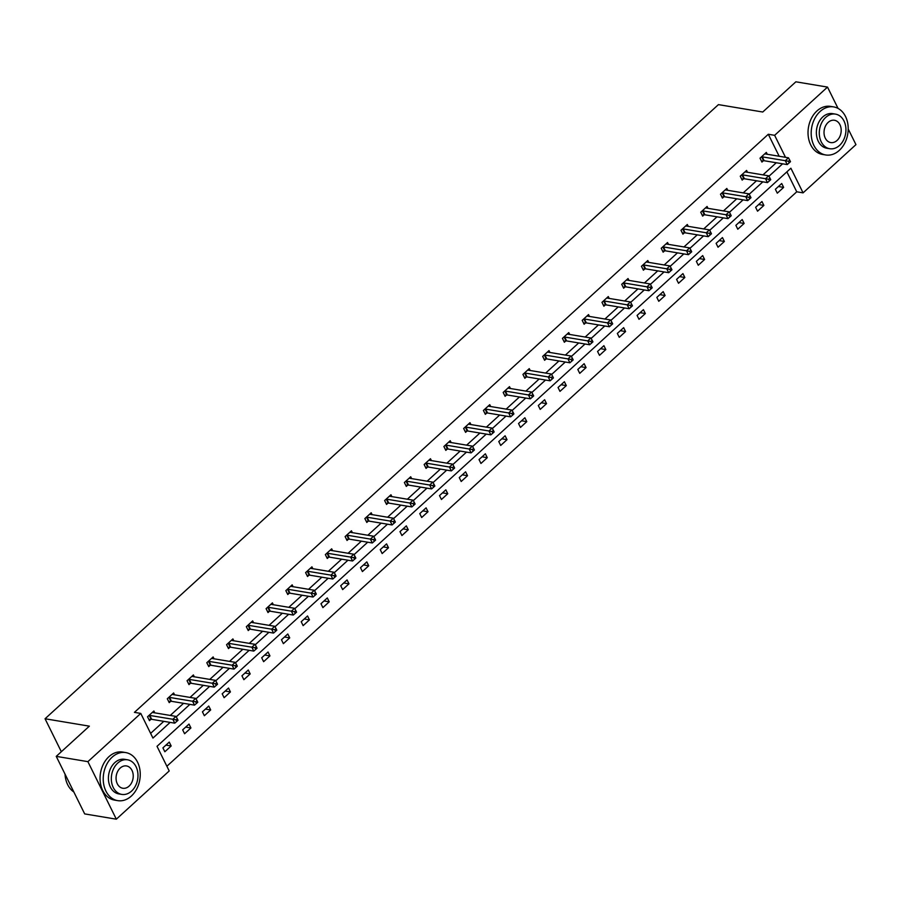 <?xml version="1.0" encoding="UTF-8"?>
<svg xmlns="http://www.w3.org/2000/svg" width="901" height="901" viewBox="0 0 901 901"><rect width="100%" height="100%" fill="white"/><g stroke="black" fill="none" stroke-linecap="round" stroke-linejoin="round"><path stroke-width="1.35" d="M848.213 128.989L855.95 144.633L803.073 192.859L790.887 168.205L157.022 746.321L169.208 770.963L116.33 819.189L87.893 761.649L140.77 713.423L152.945 738.077L170.131 722.399M166.876 766.255L796.743 191.8L803.073 192.859M87.893 761.649L56.245 756.367L84.683 813.907L116.33 819.189M56.245 756.367L89.357 726.161L45.05 718.761L718.435 104.617L762.742 112.017L795.865 81.811L827.512 87.093L838.043 108.39M45.05 718.761L61.336 751.716M174.557 694.84L173.634 692.97L167.304 698.748L169.219 702.634L170.638 701.35M214.066 658.8L213.143 656.942L206.813 662.708L208.739 666.605L210.147 665.31M253.575 622.76L252.663 620.902L246.333 626.679L248.248 630.565L249.667 629.27M293.095 586.72L292.172 584.862L285.842 590.639L287.768 594.525L289.176 593.23M332.604 550.691L331.692 548.822L325.351 554.599L327.277 558.485L328.696 557.19M372.124 514.651L371.201 512.782L364.871 518.559L366.797 522.445L368.205 521.161M411.633 478.611L410.721 476.753L404.38 482.519L406.306 486.416L407.725 485.121M451.153 442.571L450.23 440.713L443.9 446.491L445.815 450.376L447.234 449.081M490.662 406.531L489.75 404.673L483.409 410.451L485.335 414.336L486.754 413.041M530.182 370.502L529.259 368.633L522.929 374.411L524.844 378.296L526.263 377.012M569.691 334.462L568.768 332.593L562.438 338.371L564.364 342.256L565.783 340.972M609.211 298.422L608.288 296.564L601.958 302.331L603.873 306.227L605.292 304.932M648.72 262.382L647.796 260.524L641.467 266.302L643.393 270.187L644.812 268.892M688.24 226.342L687.317 224.484L680.987 230.262L682.902 234.147L684.321 232.852M727.749 190.314L726.825 188.444L720.496 194.222L722.422 198.107L723.83 196.823M767.258 154.274L766.346 152.404L760.016 158.182L761.931 162.067L763.35 160.783M150.625 733.369L163.802 721.341M170.278 715.439L183.556 703.321M190.032 697.419L203.322 685.301M209.787 679.399L223.076 667.281M229.541 661.379L242.831 649.272M249.307 643.359L262.585 631.252M269.061 625.35L282.34 613.232M288.816 607.33L302.105 595.212M308.57 589.31L321.86 577.192M328.336 571.29L341.614 559.172M348.09 553.27L361.369 541.152M367.845 535.25L381.134 523.132M387.599 517.23L400.889 505.112M407.365 499.21L420.643 487.092M427.119 481.19L440.398 469.083M446.873 463.17L460.163 451.063M466.628 445.162L479.918 433.043M486.382 427.142L499.672 415.023M506.148 409.122L519.426 397.003M525.902 391.102L539.181 378.983M545.657 373.082L558.947 360.963M565.411 355.062L578.701 342.943M585.177 337.042L598.455 324.923M604.931 319.022L618.21 306.903M624.686 301.002L637.976 288.894M644.44 282.982L657.73 270.874M664.206 264.973L677.484 252.854M683.96 246.953L697.239 234.834M703.715 228.933L717.005 216.814M723.469 210.913L736.759 198.794M743.224 192.893L756.513 180.774M762.989 174.873L776.268 162.754M779.174 156.256L768.305 134.26L134.429 712.364L140.77 713.423M747.503 172.294L746.591 170.424L740.25 176.202L742.176 180.087L743.595 178.803M707.995 208.322L707.071 206.464L700.741 212.242L702.656 216.127L704.075 214.832M668.474 244.362L667.562 242.504L661.221 248.282L663.147 252.167L664.566 250.872M628.966 280.402L628.042 278.544L621.713 284.322L623.638 288.207L625.046 286.912M589.445 316.442L588.533 314.584L582.192 320.351L584.118 324.247L585.537 322.952M549.937 352.482L549.013 350.613L542.684 356.391L544.609 360.276L546.017 358.992M510.416 388.511L509.504 386.653L503.175 392.431L505.089 396.316L506.508 395.021M470.908 424.551L469.984 422.693L463.655 428.471L465.58 432.356L466.988 431.061M431.399 460.591L430.475 458.733L424.146 464.511L426.06 468.396L427.479 467.101M391.879 496.631L390.955 494.773L384.626 500.539L386.552 504.436L387.971 503.141M352.37 532.671L351.446 530.802L345.117 536.579L347.031 540.465L348.45 539.181M312.85 568.7L311.926 566.842L305.597 572.619L307.523 576.505L308.942 575.21M273.341 604.74L272.417 602.882L266.088 608.659L268.002 612.545L269.422 611.25M233.821 640.78L232.909 638.922L226.568 644.699L228.494 648.585L229.913 647.29M194.312 676.82L193.388 674.962L187.059 680.728L188.973 684.625L190.393 683.33M154.792 712.86L153.88 710.99L147.539 716.768L149.465 720.654L150.884 719.37M768.305 134.26L774.635 135.319L827.512 87.093M785.503 157.315L774.635 135.319M176.236 716.836L189.886 704.379M195.99 698.816L209.651 686.359M215.744 680.796L229.406 668.339M235.51 662.776L249.16 650.319M255.265 644.756L268.915 632.299M275.019 626.736L288.68 614.291M294.773 608.727L308.435 596.271M314.528 590.707L328.189 578.251M334.294 572.687L347.944 560.231M354.048 554.667L367.698 542.211M373.802 536.647L387.464 524.191M393.557 518.627L407.218 506.171M413.322 500.607L426.973 488.151M433.077 482.587L446.727 470.131M452.831 464.567L466.493 452.111M472.586 446.547L486.247 434.102M492.351 428.538L506.002 416.082M512.106 410.518L525.756 398.062M531.86 392.498L545.522 380.042M551.615 374.478L565.276 362.022M571.369 356.458L585.031 344.002M591.135 338.438L604.785 325.982M610.889 320.418L624.539 307.962M630.644 302.398L644.305 289.942M650.398 284.378L664.06 271.933M670.164 266.358L683.814 253.913M689.918 248.349L703.568 235.893M709.673 230.329L723.334 217.873M729.427 212.309L743.088 199.853M749.193 194.289L762.843 181.833M768.947 176.269L782.597 163.813M796.743 191.8L786.888 171.866M162.912 747.875L169.253 742.097L171.167 745.983L164.838 751.761L162.912 747.875M182.666 729.855L189.007 724.077L190.922 727.963L184.592 733.741L182.666 729.855M202.432 711.835L208.762 706.057L210.688 709.943L204.347 715.721L202.432 711.835M222.187 693.815L228.516 688.037L230.442 691.934L224.112 697.701L222.187 693.815M241.941 675.795L248.271 670.017L250.196 673.914L243.867 679.681L241.941 675.795M261.695 657.775L268.036 652.009L269.951 655.894L263.621 661.672L261.695 657.775M281.461 639.755L287.791 633.989L289.717 637.874L283.376 643.652L281.461 639.755M301.216 621.735L307.545 615.969L309.471 619.854L303.13 625.632L301.216 621.735M320.97 603.726L327.3 597.949L329.225 601.834L322.896 607.612L320.97 603.726M340.724 585.706L347.065 579.929L348.98 583.814L342.65 589.592L340.724 585.706M360.49 567.686L366.82 561.909L368.734 565.794L362.405 571.572L360.49 567.686M380.245 549.666L386.574 543.889L388.5 547.774L382.159 553.552L380.245 549.666M399.999 531.646L406.328 525.869L408.254 529.754L401.925 535.532L399.999 531.646M419.753 513.626L426.094 507.849L428.009 511.745L421.679 517.512L419.753 513.626M439.508 495.606L445.849 489.829L447.763 493.725L441.434 499.492L439.508 495.606M459.273 477.586L465.603 471.82L467.529 475.705L461.188 481.483L459.273 477.586M479.028 459.566L485.357 453.8L487.283 457.685L480.954 463.463L479.028 459.566M498.782 441.558L505.112 435.78L507.038 439.665L500.708 445.443L498.782 441.558M518.537 423.538L524.878 417.76L526.792 421.645L520.463 427.423L518.537 423.538M538.302 405.518L544.632 399.74L546.558 403.625L540.217 409.403L538.302 405.518M558.057 387.498L564.386 381.72L566.312 385.605L559.971 391.383L558.057 387.498M577.811 369.478L584.141 363.7L586.067 367.585L579.737 373.363L577.811 369.478M597.566 351.458L603.907 345.68L605.821 349.565L599.492 355.343L597.566 351.458M617.331 333.438L623.661 327.66L625.576 331.557L619.246 337.323L617.331 333.438M637.086 315.418L643.415 309.64L645.341 313.537L639 319.303L637.086 315.418M656.84 297.398L663.17 291.631L665.096 295.517L658.766 301.294L656.84 297.398M676.595 279.378L682.935 273.611L684.85 277.497L678.521 283.274L676.595 279.378M696.36 261.369L702.69 255.591L704.605 259.477L698.275 265.254L696.36 261.369M716.115 243.349L722.444 237.571L724.37 241.457L718.029 247.234L716.115 243.349M735.869 225.329L742.199 219.551L744.125 223.437L737.795 229.214L735.869 225.329M755.624 207.309L761.953 201.531L763.879 205.417L757.55 211.194L755.624 207.309M775.378 189.289L781.719 183.511L783.633 187.397L777.304 193.174L775.378 189.289M778.408 186.53L783.633 187.397M758.653 204.55L763.879 205.417M738.899 222.57L744.125 223.437M719.133 240.59L724.37 241.457M699.379 258.598L704.605 259.477M679.624 276.618L684.85 277.497M659.87 294.638L665.096 295.517M640.115 312.658L645.341 313.537M620.35 330.678L625.576 331.557M600.595 348.698L605.821 349.565M580.841 366.718L586.067 367.585M561.086 384.738L566.312 385.605M541.321 402.758L546.558 403.625M521.566 420.778L526.792 421.645M501.812 438.787L507.038 439.665M482.058 456.807L487.283 457.685M462.292 474.827L467.529 475.705M442.537 492.847L447.763 493.725M422.783 510.867L428.009 511.745M403.029 528.887L408.254 529.754M383.274 546.907L388.5 547.774M363.508 564.927L368.734 565.794M343.754 582.947L348.98 583.814M324 600.967L329.225 601.834M304.245 618.976L309.471 619.854M284.479 636.996L289.717 637.874M264.725 655.016L269.951 655.894M244.971 673.036L250.196 673.914M225.216 691.056L230.442 691.934M205.451 709.076L210.688 709.943M185.696 727.096L190.922 727.963M165.942 745.116L171.167 745.983M762.257 156.853L764.172 160.738L787.215 164.579L785.289 160.693L762.257 156.853A1.948 0.89 -26.3 0 0 761.683 156.853L761.424 156.898M788.465 161.268L789.231 162.822L790.504 161.673L789.726 160.119L788.465 161.268L785.289 160.693L788.454 157.81L765.422 153.958A1.948 0.89 -26.3 0 1 765.039 153.801L764.926 153.699M764.172 160.738A1.948 0.89 -26.3 0 0 763.609 160.738L761.424 161.054M787.215 164.579L789.231 162.822M789.726 160.119L788.454 157.81M839.304 150.377A24.361 18.324 99.5 0 0 847.965 124.788A24.361 18.324 99.5 0 0 833.707 106.915A24.361 18.324 99.5 0 0 820.09 111.499A24.361 18.324 99.5 0 0 811.429 137.087A24.361 18.324 99.5 0 0 825.688 154.961A24.361 18.324 99.5 0 0 839.304 150.377M833.707 106.915L830.542 106.386A24.361 18.324 99.5 0 0 816.925 110.969A24.361 18.324 99.5 0 0 808.265 136.558A24.361 18.324 99.5 0 0 822.523 154.431L825.688 154.961M829.72 148.721L826.814 148.237A17.536 13.2 -80.5 0 1 816.543 135.364A17.536 13.2 -80.5 0 1 822.782 116.939A17.536 13.2 -80.5 0 1 832.58 113.639L835.497 114.123A17.536 13.2 99.5 0 0 825.688 117.423A17.536 13.2 99.5 0 0 819.46 135.86A17.536 13.2 99.5 0 0 829.72 148.721A17.536 13.2 99.5 0 0 839.529 145.421A17.536 13.2 99.5 0 0 845.769 126.996A17.536 13.2 99.5 0 0 835.497 114.123M828.154 122.401A11.308 8.503 99.5 0 0 824.133 134.283A11.308 8.503 99.5 0 0 830.745 142.572A11.308 8.503 99.5 0 0 837.063 140.443A11.308 8.503 99.5 0 0 841.083 128.573A11.308 8.503 99.5 0 0 834.472 120.272A11.308 8.503 99.5 0 0 828.154 122.401M131.343 796.056A24.361 18.324 99.5 0 0 140.004 770.456A24.361 18.324 99.5 0 0 125.746 752.583A24.361 18.324 99.5 0 0 112.129 757.178A24.361 18.324 99.5 0 0 103.469 782.766A24.361 18.324 99.5 0 0 117.727 800.64A24.361 18.324 99.5 0 0 131.343 796.056M125.746 752.583L122.581 752.053A24.361 18.324 99.5 0 0 108.965 756.649A24.361 18.324 99.5 0 0 100.304 782.237A24.361 18.324 99.5 0 0 114.562 800.111L117.727 800.64M121.759 794.4L118.853 793.916A17.536 13.2 -80.5 0 1 108.582 781.043A17.536 13.2 -80.5 0 1 114.821 762.618A17.536 13.2 -80.5 0 1 124.62 759.318L127.537 759.802A17.536 13.2 99.5 0 0 117.727 763.102A17.536 13.2 99.5 0 0 111.499 781.527A17.536 13.2 99.5 0 0 121.759 794.4A17.536 13.2 99.5 0 0 131.569 791.101A17.536 13.2 99.5 0 0 137.808 772.664A17.536 13.2 99.5 0 0 127.537 759.802M120.193 768.08A11.308 8.503 99.5 0 0 116.173 779.951A11.308 8.503 99.5 0 0 122.784 788.251A11.308 8.503 99.5 0 0 129.102 786.122A11.308 8.503 99.5 0 0 133.123 774.241A11.308 8.503 99.5 0 0 126.512 765.951A11.308 8.503 99.5 0 0 120.193 768.08M65.03 774.15A24.361 18.324 99.5 0 0 73.837 791.979M742.492 174.873L744.417 178.758L767.461 182.599L765.535 178.713L742.492 174.873A1.948 0.89 -26.3 0 0 741.928 174.873L741.669 174.907M768.711 179.288L769.477 180.842L770.738 179.693L769.972 178.139L768.711 179.288L765.535 178.713L768.699 175.83L745.656 171.978A1.948 0.89 -26.3 0 1 745.285 171.821L745.172 171.719M744.417 178.758A1.948 0.89 -26.3 0 0 743.854 178.758L741.669 179.074M767.461 182.599L769.477 180.842M769.972 178.139L768.699 175.83M722.737 192.893L724.663 196.778L747.695 200.619L745.78 196.733L722.737 192.893A1.948 0.89 -26.3 0 0 722.174 192.893L721.915 192.927M748.945 197.308L749.722 198.862L750.983 197.713L750.218 196.159L748.945 197.308L745.78 196.733L748.945 193.85L725.902 189.998A1.948 0.89 -26.3 0 1 725.519 189.841L725.418 189.739M724.663 196.778A1.948 0.89 -26.3 0 0 724.1 196.778L721.915 197.094M747.695 200.619L749.722 198.862M750.218 196.159L748.945 193.85M702.983 210.902L704.897 214.798L727.94 218.639L726.026 214.753L702.983 210.902A1.948 0.89 -26.3 0 0 702.42 210.913L702.161 210.947M729.191 215.328L729.956 216.882L731.229 215.733L730.463 214.168L729.191 215.328L726.026 214.753L729.191 211.87L706.147 208.018A1.948 0.89 -26.3 0 1 705.765 207.861L705.652 207.759M704.897 214.798A1.948 0.89 -26.3 0 0 704.334 214.798L702.161 215.114M727.94 218.639L729.956 216.882M730.463 214.168L729.191 211.87M683.228 228.922L685.143 232.818L708.186 236.659L706.26 232.773L683.228 228.922A1.948 0.89 -26.3 0 0 682.665 228.933L682.395 228.967M709.436 233.348L710.202 234.902L711.475 233.742L710.698 232.188L709.436 233.348L706.26 232.773L709.425 229.879L686.393 226.038A1.948 0.89 -26.3 0 1 686.01 225.881L685.898 225.779M685.143 232.818A1.948 0.89 -26.3 0 0 684.58 232.818L682.406 233.134M708.186 236.659L710.202 234.902M710.698 232.188L709.425 229.879M663.463 246.942L665.388 250.827L688.432 254.679L686.506 250.793L663.463 246.942A1.948 0.89 -26.3 0 0 662.899 246.953L662.64 246.987M689.682 251.368L690.448 252.922L691.709 251.762L690.943 250.208L689.682 251.368L686.506 250.793L689.67 247.899L666.639 244.058A1.948 0.89 -26.3 0 1 666.256 243.889L666.143 243.799M665.388 250.827A1.948 0.89 -26.3 0 0 664.825 250.838L662.64 251.154M688.432 254.679L690.448 252.922M690.943 250.208L689.67 247.899M643.708 264.962L645.634 268.847L668.677 272.699L666.751 268.813L643.708 264.962A1.948 0.89 -26.3 0 0 643.145 264.973L642.886 265.007M669.927 269.388L670.693 270.942L671.955 269.782L671.189 268.228L669.927 269.388L666.751 268.813L669.916 265.919L646.873 262.078A1.948 0.89 -26.3 0 1 646.49 261.909L646.389 261.819M645.634 268.847A1.948 0.89 -26.3 0 0 645.071 268.858L642.886 269.162M668.677 272.699L670.693 270.942M671.189 268.228L669.916 265.919M623.954 282.982L625.88 286.867L648.911 290.719L646.997 286.833L623.954 282.982A1.948 0.89 -26.3 0 0 623.391 282.982L623.132 283.027M650.162 287.408L650.939 288.962L652.2 287.802L651.434 286.248L650.162 287.408L646.997 286.833L650.162 283.939L627.119 280.098A1.948 0.89 -26.3 0 1 626.736 279.929L626.623 279.828M625.88 286.867A1.948 0.89 -26.3 0 0 625.305 286.878L623.132 287.182M648.911 290.719L650.939 288.962M651.434 286.248L650.162 283.939M604.199 301.002L606.114 304.887L629.157 308.739L627.231 304.842L604.199 301.002A1.948 0.89 -26.3 0 0 603.636 301.002L603.366 301.047M630.407 305.428L631.173 306.982L632.446 305.822L631.68 304.268L630.407 305.428L627.231 304.842L630.407 301.959L607.364 298.118A1.948 0.89 -26.3 0 1 606.981 297.949L606.869 297.848M606.114 304.887A1.948 0.89 -26.3 0 0 605.551 304.898L603.377 305.202M629.157 308.739L631.173 306.982M631.68 304.268L630.407 301.959M584.434 319.022L586.36 322.907L609.403 326.759L607.477 322.862L584.434 319.022A1.948 0.89 -26.3 0 0 583.871 319.022L583.611 319.067M610.653 323.436L611.419 324.991L612.691 323.842L611.914 322.288L610.653 323.436L607.477 322.862L610.641 319.979L587.61 316.127A1.948 0.89 -26.3 0 1 587.227 315.969L587.114 315.868M586.36 322.907A1.948 0.89 -26.3 0 0 585.796 322.918L583.611 323.222M609.403 326.759L611.419 324.991M611.914 322.288L610.641 319.979M564.679 337.042L566.605 340.927L589.648 344.768L587.722 340.882L564.679 337.042A1.948 0.89 -26.3 0 0 564.116 337.042L563.857 337.075M590.898 341.456L591.664 343.011L592.926 341.862L592.16 340.308L590.898 341.456L587.722 340.882L590.887 337.999L567.844 334.147A1.948 0.89 -26.3 0 1 567.472 333.989L567.36 333.888M566.605 340.927A1.948 0.89 -26.3 0 0 566.042 340.927L563.857 341.242M589.648 344.768L591.664 343.011M592.16 340.308L590.887 337.999M544.925 355.062L546.851 358.947L569.882 362.788L567.968 358.902L544.925 355.062A1.948 0.89 -26.3 0 0 544.362 355.062L544.103 355.095M571.133 359.476L571.91 361.031L573.171 359.882L572.405 358.328L571.133 359.476L567.968 358.902L571.133 356.019L548.09 352.167A1.948 0.89 -26.3 0 1 547.707 352.009L547.594 351.908M546.851 358.947A1.948 0.89 -26.3 0 0 546.288 358.947L544.103 359.262M569.882 362.788L571.91 361.031M572.405 358.328L571.133 356.019M525.17 373.082L527.085 376.967L550.128 380.808L548.213 376.922L525.17 373.082A1.948 0.89 -26.3 0 0 524.607 373.082L524.348 373.115M551.378 377.496L552.144 379.051L553.417 377.902L552.651 376.348L551.378 377.496L548.213 376.922L551.378 374.039L528.335 370.187A1.948 0.89 -26.3 0 1 527.952 370.029L527.84 369.928M527.085 376.967A1.948 0.89 -26.3 0 0 526.522 376.967L524.348 377.282M550.128 380.808L552.144 379.051M552.651 376.348L551.378 374.039M505.416 391.09L507.331 394.987L530.374 398.828L528.448 394.942L505.416 391.09A1.948 0.89 -26.3 0 0 504.842 391.102L504.583 391.135M531.624 395.516L532.39 397.071L533.662 395.922L532.885 394.356L531.624 395.516L528.448 394.942L531.613 392.059L508.581 388.207A1.948 0.89 -26.3 0 1 508.198 388.049L508.085 387.948M507.331 394.987A1.948 0.89 -26.3 0 0 506.767 394.987L504.583 395.302M530.374 398.828L532.39 397.071M532.885 394.356L531.613 392.059M485.65 409.11L487.576 413.007L510.619 416.848L508.693 412.962L485.65 409.11A1.948 0.89 -26.3 0 0 485.087 409.122L484.828 409.155M511.869 413.536L512.635 415.091L513.897 413.931L513.131 412.376L511.869 413.536L508.693 412.962L511.858 410.068L488.815 406.227A1.948 0.89 -26.3 0 1 488.443 406.069L488.331 405.968M487.576 413.007A1.948 0.89 -26.3 0 0 487.013 413.007L484.828 413.322M510.619 416.848L512.635 415.091M513.131 412.376L511.858 410.068M465.896 427.13L467.822 431.016L490.854 434.868L488.939 430.982L465.896 427.13A1.948 0.89 -26.3 0 0 465.333 427.142L465.074 427.175M492.104 431.556L492.881 433.111L494.142 431.951L493.376 430.396L492.104 431.556L488.939 430.982L492.104 428.088L469.061 424.247A1.948 0.89 -26.3 0 1 468.678 424.078L468.576 423.988M467.822 431.016A1.948 0.89 -26.3 0 0 467.259 431.027L465.074 431.342M490.854 434.868L492.881 433.111M493.376 430.396L492.104 428.088M446.141 445.15L448.056 449.036L471.099 452.888L469.184 449.002L446.141 445.15A1.948 0.89 -26.3 0 0 445.578 445.162L445.319 445.195M472.349 449.576L473.115 451.131L474.388 449.971L473.622 448.416L472.349 449.576L469.184 449.002L472.349 446.108L449.306 442.267A1.948 0.89 -26.3 0 1 448.923 442.098L448.811 442.008M448.056 449.036A1.948 0.89 -26.3 0 0 447.493 449.047L445.319 449.351M471.099 452.888L473.115 451.131M473.622 448.416L472.349 446.108M426.387 463.17L428.302 467.056L451.345 470.908L449.419 467.022L426.387 463.17A1.948 0.89 -26.3 0 0 425.824 463.17L425.554 463.215M452.595 467.596L453.361 469.151L454.633 467.991L453.856 466.436L452.595 467.596L449.419 467.022L452.584 464.128L429.552 460.287A1.948 0.89 -26.3 0 1 429.169 460.118L429.056 460.017M428.302 467.056A1.948 0.89 -26.3 0 0 427.738 467.067L425.565 467.371M451.345 470.908L453.361 469.151M453.856 466.436L452.584 464.128M406.621 481.19L408.547 485.076L431.59 488.928L429.664 485.031L406.621 481.19A1.948 0.89 -26.3 0 0 406.058 481.19L405.799 481.235M432.84 485.605L433.606 487.171L434.868 486.011L434.102 484.456L432.84 485.605L429.664 485.031L432.829 482.148L409.786 478.307A1.948 0.89 -26.3 0 1 409.414 478.138L409.302 478.037M408.547 485.076A1.948 0.89 -26.3 0 0 407.984 485.087L405.799 485.391M431.59 488.928L433.606 487.171M434.102 484.456L432.829 482.148M386.867 499.21L388.793 503.096L411.836 506.948L409.91 503.051L386.867 499.21A1.948 0.89 -26.3 0 0 386.304 499.21L386.045 499.255M413.086 503.625L413.852 505.179L415.113 504.031L414.347 502.476L413.086 503.625L409.91 503.051L413.075 500.168L390.032 496.316A1.948 0.89 -26.3 0 1 389.649 496.158L389.547 496.057M388.793 503.096A1.948 0.89 -26.3 0 0 388.23 503.096L386.045 503.411M411.836 506.948L413.852 505.179M414.347 502.476L413.075 500.168M367.112 517.23L369.038 521.116L392.07 524.956L390.156 521.071L367.112 517.23A1.948 0.89 -26.3 0 0 366.549 517.23L366.29 517.264M393.32 521.645L394.097 523.199L395.359 522.051L394.593 520.496L393.32 521.645L390.156 521.071L393.32 518.188L370.277 514.336A1.948 0.89 -26.3 0 1 369.894 514.178L369.782 514.077M369.038 521.116A1.948 0.89 -26.3 0 0 368.464 521.116L366.29 521.431M392.07 524.956L394.097 523.199M394.593 520.496L393.32 518.188M347.358 535.25L349.273 539.136L372.316 542.976L370.39 539.091L347.358 535.25A1.948 0.89 -26.3 0 0 346.795 535.25L346.525 535.284M373.566 539.665L374.332 541.219L375.604 540.071L374.839 538.516L373.566 539.665L370.39 539.091L373.566 536.208L350.523 532.356A1.948 0.89 -26.3 0 1 350.14 532.198L350.027 532.097M349.273 539.136A1.948 0.89 -26.3 0 0 348.71 539.136L346.536 539.451M372.316 542.976L374.332 541.219M374.839 538.516L373.566 536.208M327.592 553.27L329.518 557.156L352.561 560.996L350.635 557.111L327.592 553.27A1.948 0.89 -26.3 0 0 327.029 553.27L326.77 553.304M353.811 557.685L354.577 559.239L355.85 558.091L355.073 556.536L353.811 557.685L350.635 557.111L353.8 554.228L330.768 550.376A1.948 0.89 -26.3 0 1 330.385 550.218L330.273 550.117M329.518 557.156A1.948 0.89 -26.3 0 0 328.955 557.156L326.77 557.471M352.561 560.996L354.577 559.239M355.073 556.536L353.8 554.228M307.838 571.279L309.764 575.176L332.807 579.016L330.881 575.131L307.838 571.279A1.948 0.89 -26.3 0 0 307.275 571.29L307.016 571.324M334.057 575.705L334.823 577.259L336.084 576.111L335.318 574.545L334.057 575.705L330.881 575.131L334.046 572.248L311.003 568.396A1.948 0.89 -26.3 0 1 310.631 568.238L310.518 568.137M309.764 575.176A1.948 0.89 -26.3 0 0 309.201 575.176L307.016 575.491M332.807 579.016L334.823 577.259M335.318 574.545L334.046 572.248M288.083 589.299L290.009 593.196L313.041 597.036L311.127 593.151L288.083 589.299A1.948 0.89 -26.3 0 0 287.52 589.31L287.261 589.344M314.291 593.725L315.068 595.279L316.33 594.119L315.564 592.565L314.291 593.725L311.127 593.151L314.291 590.256L291.248 586.416A1.948 0.89 -26.3 0 1 290.865 586.258L290.753 586.157M290.009 593.196A1.948 0.89 -26.3 0 0 289.446 593.196L287.261 593.511M313.041 597.036L315.068 595.279M315.564 592.565L314.291 590.256M268.329 607.319L270.244 611.205L293.287 615.056L291.372 611.171L268.329 607.319A1.948 0.89 -26.3 0 0 267.766 607.33L267.507 607.364M294.537 611.745L295.303 613.299L296.575 612.139L295.81 610.585L294.537 611.745L291.372 611.171L294.537 608.276L271.494 604.436A1.948 0.89 -26.3 0 1 271.111 604.267L270.998 604.177M270.244 611.205A1.948 0.89 -26.3 0 0 269.681 611.216L267.507 611.531M293.287 615.056L295.303 613.299M295.81 610.585L294.537 608.276M248.575 625.339L250.489 629.225L273.532 633.076L271.606 629.191L248.575 625.339A1.948 0.89 -26.3 0 0 248 625.35L247.741 625.384M274.782 629.765L275.548 631.319L276.821 630.159L276.044 628.605L274.782 629.765L271.606 629.191L274.771 626.296L251.739 622.456A1.948 0.89 -26.3 0 1 251.356 622.287L251.244 622.197M250.489 629.225A1.948 0.89 -26.3 0 0 249.926 629.236L247.741 629.54M273.532 633.076L275.548 631.319M276.044 628.605L274.771 626.296M228.809 643.359L230.735 647.245L253.778 651.096L251.852 647.211L228.809 643.359A1.948 0.89 -26.3 0 0 228.246 643.359L227.987 643.404M255.028 647.785L255.794 649.339L257.055 648.179L256.289 646.625L255.028 647.785L251.852 647.211L255.017 644.316L231.974 640.476A1.948 0.89 -26.3 0 1 231.602 640.307L231.489 640.206M230.735 647.245A1.948 0.89 -26.3 0 0 230.172 647.256L227.987 647.56M253.778 651.096L255.794 649.339M256.289 646.625L255.017 644.316M209.055 661.379L210.98 665.265L234.012 669.116L232.098 665.22L209.055 661.379A1.948 0.89 -26.3 0 0 208.491 661.379L208.232 661.424M235.262 665.794L236.039 667.359L237.301 666.199L236.535 664.645L235.262 665.794L232.098 665.22L235.262 662.336L212.219 658.496A1.948 0.89 -26.3 0 1 211.836 658.327L211.724 658.226M210.98 665.265A1.948 0.89 -26.3 0 0 210.417 665.276L208.232 665.58M234.012 669.116L236.039 667.359M236.535 664.645L235.262 662.336M189.3 679.399L191.215 683.285L214.258 687.136L212.343 683.24L189.3 679.399A1.948 0.89 -26.3 0 0 188.737 679.399L188.478 679.444M215.508 683.814L216.274 685.368L217.546 684.219L216.781 682.665L215.508 683.814L212.343 683.24L215.508 680.356L192.465 676.505A1.948 0.89 -26.3 0 1 192.082 676.347L191.969 676.246M191.215 683.285A1.948 0.89 -26.3 0 0 190.652 683.285L188.478 683.6M214.258 687.136L216.274 685.368M216.781 682.665L215.508 680.356M169.546 697.419L171.46 701.305L194.503 705.145L192.577 701.26L169.546 697.419A1.948 0.89 -26.3 0 0 168.983 697.419L168.712 697.453M195.754 701.834L196.519 703.388L197.792 702.239L197.015 700.685L195.754 701.834L192.577 701.26L195.742 698.376L172.71 694.525A1.948 0.89 -26.3 0 1 172.328 694.367L172.215 694.266M171.46 701.305A1.948 0.89 -26.3 0 0 170.897 701.305L168.724 701.62M194.503 705.145L196.519 703.388M197.015 700.685L195.742 698.376M149.78 715.439L151.706 719.325L174.749 723.165L172.823 719.28L149.78 715.439A1.948 0.89 -26.3 0 0 149.217 715.439L148.958 715.473M175.999 719.854L176.765 721.408L178.026 720.259L177.26 718.705L175.999 719.854L172.823 719.28L175.988 716.396L152.945 712.545A1.948 0.89 -26.3 0 1 152.573 712.387L152.46 712.286M151.706 719.325A1.948 0.89 -26.3 0 0 151.143 719.325L148.958 719.64M174.749 723.165L176.765 721.408M177.26 718.705L175.988 716.396M761.683 156.853L763.609 160.738M741.928 174.873L743.854 178.758M722.174 192.893L724.1 196.778M702.42 210.913L704.334 214.798M682.665 228.933L684.58 232.818M662.899 246.953L664.825 250.838M643.145 264.973L645.071 268.858M623.391 282.982L625.305 286.878M603.636 301.002L605.551 304.898M583.871 319.022L585.796 322.918M564.116 337.042L566.042 340.927M544.362 355.062L546.288 358.947M524.607 373.082L526.522 376.967M504.842 391.102L506.767 394.987M485.087 409.122L487.013 413.007M465.333 427.142L467.259 431.027M445.578 445.162L447.493 449.047M425.824 463.17L427.738 467.067M406.058 481.19L407.984 485.087M386.304 499.21L388.23 503.096M366.549 517.23L368.464 521.116M346.795 535.25L348.71 539.136M327.029 553.27L328.955 557.156M307.275 571.29L309.201 575.176M287.52 589.31L289.446 593.196M267.766 607.33L269.681 611.216M248 625.35L249.926 629.236M228.246 643.359L230.172 647.256M208.491 661.379L210.417 665.276M188.737 679.399L190.652 683.285M168.983 697.419L170.897 701.305M149.217 715.439L151.143 719.325"/></g></svg>
